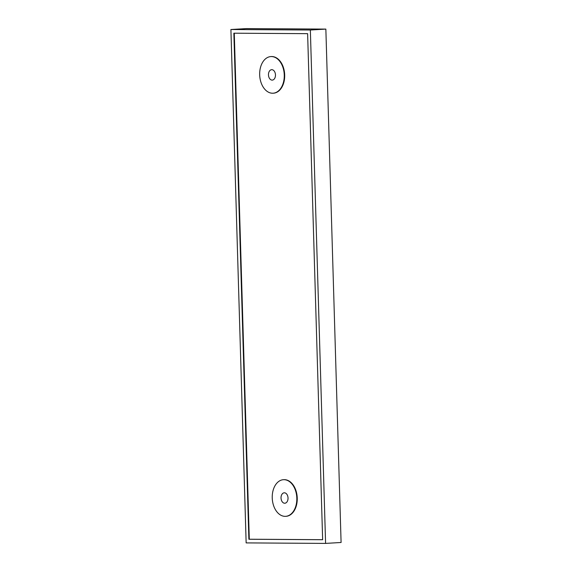 <?xml version="1.0" encoding="UTF-8"?>
<svg xmlns="http://www.w3.org/2000/svg" width="572" height="572" viewBox="0 0 572 572"><rect width="100%" height="100%" fill="white"/><g stroke="black" fill="none" stroke-linecap="round" stroke-linejoin="round"><path stroke-width="0.86" d="M284.263 74.975A18.354 12.284 86.6 0 1 273.051 93.215A18.354 12.284 86.6 0 1 259.674 74.818A18.354 12.284 86.6 0 1 270.892 56.578A18.354 12.284 86.6 0 1 284.263 74.975M271.099 56.564A18.354 12.284 86.6 0 1 271.307 56.549A18.354 12.284 86.6 0 1 284.684 74.946A18.354 12.284 86.6 0 1 273.473 93.193A18.354 12.284 86.6 0 1 273.259 93.2M322.644 539.689L249.292 539.224L234.277 33.205M283.662 479.686A18.354 12.284 86.6 0 1 283.869 479.672A18.354 12.284 86.6 0 1 297.24 498.069A18.354 12.284 86.6 0 1 286.029 516.316A18.354 12.284 86.6 0 1 285.821 516.323M248.877 539.253L322.644 539.718L307.622 33.662L233.855 33.197L248.877 539.253L249.292 539.224M310.353 30.016L230.909 29.515L246.146 542.899L325.59 543.4L310.353 30.016L325.854 29.101L246.41 28.6L230.909 29.515M325.854 29.101L341.091 542.485L325.59 543.4M275.468 74.918A5.227 3.496 -93.4 0 0 271.664 69.684A5.227 3.496 -93.4 0 0 268.468 74.875A5.227 3.496 -93.4 0 0 272.279 80.109A5.227 3.496 -93.4 0 0 275.468 74.918M281.031 497.998A5.227 3.496 -93.4 0 0 284.835 503.231A5.227 3.496 -93.4 0 0 288.031 498.04A5.227 3.496 -93.4 0 0 284.22 492.807A5.227 3.496 -93.4 0 0 281.031 497.998M272.236 497.94A18.354 12.284 86.6 0 1 283.447 479.693A18.354 12.284 86.6 0 1 296.825 498.098A18.354 12.284 86.6 0 1 285.607 516.337A18.354 12.284 86.6 0 1 272.236 497.94M273.473 93.193L273.051 93.215M271.307 56.549L270.892 56.578M283.869 479.672L283.447 479.693M286.029 516.316L285.607 516.337"/></g></svg>

